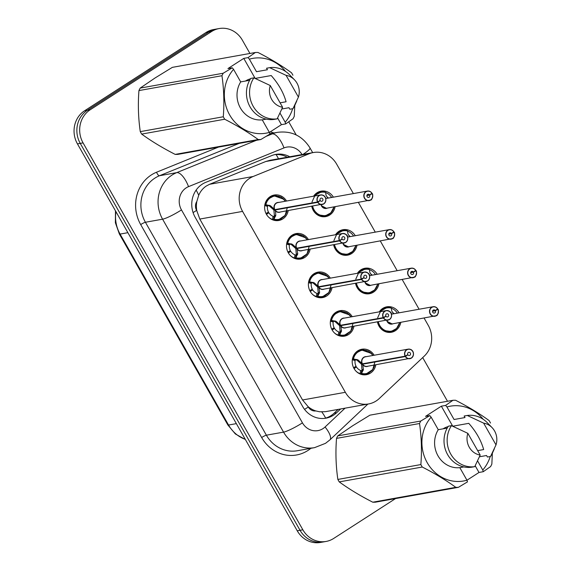 <?xml version="1.0" encoding="UTF-8"?>
<svg xmlns="http://www.w3.org/2000/svg" width="571" height="571" viewBox="0 0 571 571"><rect width="100%" height="100%" fill="white"/><g stroke="black" fill="none" stroke-linecap="round" stroke-linejoin="round"><path stroke-width="0.86" d="M335.512 234.738A12.933 11.898 -100.2 0 1 338.96 231.305A12.933 11.898 -100.2 0 1 343.007 229.706A12.933 11.898 -100.2 0 1 355.29 235.716M356.996 245.266A12.933 11.898 -100.2 0 1 351.615 253.574A12.933 11.898 -100.2 0 1 347.568 255.166A12.933 11.898 -100.2 0 1 333.657 244.923M357.41 273.295A12.933 11.898 -100.2 0 1 360.865 269.855A12.933 11.898 -100.2 0 1 364.912 268.256A12.933 11.898 -100.2 0 1 377.188 274.273M378.901 283.816A12.933 11.898 -100.2 0 1 373.513 292.124A12.933 11.898 -100.2 0 1 369.466 293.722A12.933 11.898 -100.2 0 1 355.555 283.48M379.308 311.845A12.933 11.898 -100.2 0 1 382.763 308.404A12.933 11.898 -100.2 0 1 386.81 306.813A12.933 11.898 -100.2 0 1 399.086 312.822M400.799 322.372A12.933 11.898 -100.2 0 1 395.41 330.673A12.933 11.898 -100.2 0 1 391.371 332.272A12.933 11.898 -100.2 0 1 377.452 322.03M313.607 196.188A12.933 11.898 -100.2 0 1 317.062 192.748A12.933 11.898 -100.2 0 1 321.109 191.157A12.933 11.898 -100.2 0 1 333.385 197.166M335.098 206.716A12.933 11.898 -100.2 0 1 329.71 215.017A12.933 11.898 -100.2 0 1 325.67 216.616A12.933 11.898 -100.2 0 1 311.752 206.374M310.139 249.134A12.933 11.898 -100.2 0 1 304.75 257.442A12.933 11.898 -100.2 0 1 300.71 259.041A12.933 11.898 -100.2 0 1 287.327 250.69A12.933 11.898 -100.2 0 1 292.102 235.173A12.933 11.898 -100.2 0 1 296.149 233.575A12.933 11.898 -100.2 0 1 308.426 239.592M332.036 287.691A12.933 11.898 -100.2 0 1 326.655 295.992A12.933 11.898 -100.2 0 1 322.608 297.591A12.933 11.898 -100.2 0 1 309.225 289.24A12.933 11.898 -100.2 0 1 314 273.723A12.933 11.898 -100.2 0 1 318.047 272.131A12.933 11.898 -100.2 0 1 330.331 278.141M353.941 326.241A12.933 11.898 -100.2 0 1 348.553 334.542A12.933 11.898 -100.2 0 1 344.506 336.141A12.933 11.898 -100.2 0 1 331.13 327.79A12.933 11.898 -100.2 0 1 335.905 312.28A12.933 11.898 -100.2 0 1 339.945 310.681A12.933 11.898 -100.2 0 1 352.228 316.691M375.839 364.79A12.933 11.898 -100.2 0 1 370.451 373.099A12.933 11.898 -100.2 0 1 366.411 374.697A12.933 11.898 -100.2 0 1 353.028 366.346A12.933 11.898 -100.2 0 1 357.803 350.83A12.933 11.898 -100.2 0 1 361.85 349.231A12.933 11.898 -100.2 0 1 374.126 355.248M288.241 210.585A12.933 11.898 -100.2 0 1 282.852 218.893A12.933 11.898 -100.2 0 1 278.805 220.485A12.933 11.898 -100.2 0 1 265.429 212.141A12.933 11.898 -100.2 0 1 270.204 196.624A12.933 11.898 -100.2 0 1 274.244 195.025A12.933 11.898 -100.2 0 1 286.528 201.035M353.385 193.583L336.669 164.162A24.253 22.305 79.8 0 0 313.429 152.521L269.947 160.301L265.765 161.507L209.607 184.29L206.195 186.089C202.869 188.337 200.378 191.399 198.729 195.261L196.824 201.484A8.087 7.437 79.8 0 0 196.61 210.385A24.253 3.412 150.4 0 1 193.077 212.59M313.429 152.521A24.253 22.305 79.8 0 0 309.318 153.706L253.16 176.489A24.253 22.305 79.8 0 0 249.684 178.295A24.253 22.305 79.8 0 0 242.582 211.398L345.348 392.306A24.253 22.305 79.8 0 0 368.588 403.954A24.253 22.305 79.8 0 0 379.287 398.515L424.289 356.097A24.253 22.305 79.8 0 0 428.286 325.434L424.167 318.19M315.806 410.934A24.253 22.305 -100.2 0 1 308.104 406.645L308.311 407.009A8.087 7.437 79.8 0 0 315.806 410.934L319.617 411.784L325.506 411.67L368.588 403.954M196.61 210.385L196.817 210.749A24.253 22.305 -100.2 0 1 196.824 201.484M196.817 210.749L199.793 219.064L302.559 399.971L308.104 406.645M419.085 309.239L402.262 279.633M397.18 270.69L380.365 241.083M375.283 232.14L358.46 202.534M395.539 498.583L333.685 538.446A24.253 22.305 -100.2 0 1 326.098 541.444L323.293 541.95A24.253 22.305 -100.2 0 1 300.046 530.302L80.254 143.392A24.253 22.305 -100.2 0 1 87.363 110.289L208.75 32.047A24.253 22.305 -100.2 0 1 216.33 29.05A24.253 22.305 -100.2 0 0 208.75 32.047L87.363 110.289A24.253 22.305 -100.2 0 0 80.254 143.392L300.046 530.302A24.253 22.305 -100.2 0 0 323.293 541.95L320.481 542.45A24.253 22.305 -100.2 0 1 297.241 530.802L77.442 143.892A24.253 22.305 -100.2 0 1 84.551 110.795L205.938 32.554A24.253 22.305 -100.2 0 1 213.525 29.556L219.143 28.55A24.253 22.305 -100.2 0 1 242.382 40.198L249.927 53.467M289.754 156.761A24.253 22.305 79.8 0 0 275.829 154.398A24.253 22.305 79.8 0 0 271.717 155.59L205.738 182.356A24.253 22.305 79.8 0 0 202.262 184.162A24.253 22.305 79.8 0 0 195.154 217.265L302.673 406.538A24.253 22.305 79.8 0 0 325.92 418.186A24.253 22.305 79.8 0 0 336.619 412.747L340.644 408.957M326.098 541.444A24.253 22.305 -100.2 0 1 302.858 529.795L83.066 142.886A24.253 22.305 -100.2 0 1 90.168 109.789L211.555 31.548A24.253 22.305 -100.2 0 1 219.143 28.55M288.74 121.801L296.206 134.934M422.697 357.603L447.5 401.27M338.146 409.4L334.121 413.197A24.253 22.305 -100.2 0 1 324.663 418.372M274.587 154.662A24.253 22.305 -100.2 0 1 287.256 157.203M276.314 195.725A12.127 11.156 79.8 0 0 274.08 195.874A12.127 11.156 79.8 0 0 270.283 197.373A12.127 11.156 79.8 0 0 265.344 204.618L270.44 205.724L274.794 209.628L273.702 209.821L269.305 205.931L267.935 205.524L267.478 206.374A8.893 8.18 79.8 0 0 268.456 212.069L266 213.49M275.336 209.935L275.829 215.21L273.83 219.542A12.127 11.156 79.8 0 0 278.348 219.749A12.127 11.156 79.8 0 0 281.639 218.557M275.029 209.985L275.022 209.992A4.853 4.461 79.8 0 0 279.569 212.141L323.8 203.89C327.597 200.128 325.199 196.467 324.164 195.974C323.843 195.346 322.644 195.004 320.567 194.939A4.853 4.461 -100.2 0 1 325.577 198.073A4.853 4.461 -100.2 0 1 323.793 203.89A4.853 4.461 -100.2 0 1 322.272 204.489A4.853 4.461 -100.2 0 1 317.733 202.341L317.919 202.241A4.689 4.311 79.8 0 0 323.771 203.74A4.689 4.311 79.8 0 0 325.149 197.345A4.689 4.311 79.8 0 0 319.189 195.667A4.689 4.311 79.8 0 0 317.719 201.891L317.526 201.977A4.853 4.461 -100.2 0 1 319.046 195.539A4.853 4.461 -100.2 0 1 320.567 194.939L277.856 202.591A4.853 4.461 79.8 0 0 276.343 203.19A4.853 4.461 79.8 0 0 274.815 209.628L274.794 209.628M317.526 201.977L274.815 209.628M317.719 201.891L320.181 200.457A1.62 1.485 -100.2 0 1 321.195 198.116A1.62 1.485 -100.2 0 1 322.272 201.099A1.62 1.485 -100.2 0 1 320.252 200.578L319.853 200.649M264.83 204.839L267.935 205.524M283.894 199.272L274.201 195.86L268.541 198.779L265.03 204.675M275.615 216.209L274.151 216.473L273.516 219.607L272.481 219.442A12.127 11.156 -100.2 0 1 268.57 217.116M266.621 213.133L268.834 212.733A8.893 8.18 79.8 0 0 273.116 216.302L274.151 216.473M287.377 207.451L285.129 215.388L278.612 219.685L273.516 219.607M268.834 212.733L266.486 214.403M317.733 202.341L273.909 210.192L275.008 209.593M274.458 216.409L273.909 210.192M320.252 200.578L317.919 202.241M372.178 193.598A4.853 4.461 -100.2 0 1 370.665 200.014A4.853 4.461 -100.2 0 1 369.137 200.621A4.853 4.461 -100.2 0 1 364.12 197.487A4.853 4.461 -100.2 0 1 365.904 191.67A4.853 4.461 -100.2 0 1 367.424 191.071A4.853 4.461 -100.2 0 1 371.964 193.219L371.907 193.298A4.689 4.311 79.8 0 0 366.047 191.799A4.689 4.311 79.8 0 0 364.676 198.201A4.689 4.311 79.8 0 0 370.636 199.871A4.689 4.311 79.8 0 0 372.106 193.648L369.637 195.082L366.86 195.582M321.266 204.668A4.853 4.461 79.8 0 0 321.78 205.938A4.853 4.461 79.8 0 0 326.426 208.265L321.78 205.938M372.106 193.648L371.271 193.747M369.637 195.082A1.62 1.485 -100.2 0 1 368.623 197.423A1.62 1.485 -100.2 0 1 367.553 194.44A1.62 1.485 -100.2 0 1 369.573 194.961L366.889 195.439M311.98 202.063L315.014 195.318L321.202 191.97L325.463 192.206A12.127 11.156 79.8 0 0 320.938 192.006A12.127 11.156 79.8 0 0 317.148 193.505A12.127 11.156 79.8 0 0 314.393 196.046M312.173 206.302A12.127 11.156 79.8 0 0 313.593 210.057A12.127 11.156 79.8 0 0 325.213 215.874A12.127 11.156 79.8 0 0 328.282 214.803M328.346 198.073A8.893 8.18 79.8 0 0 326.74 196.631M333.935 207.13L330.837 212.883L325.334 215.852L318.675 214.917L313.593 210.057M325.656 192.57A12.127 11.156 -100.2 0 1 331.658 197.473M315.071 195.924A11.82 10.87 -100.2 0 1 325.641 192.463L325.984 195.125L327.725 198.18M312.687 206.21A11.82 10.87 -100.2 0 0 323.25 215.688A11.82 10.87 -100.2 0 0 333.907 207.009L333.799 206.945M369.573 194.961L371.907 193.298M372.185 193.583L372.171 193.583C373.534 193.683 372.021 200.614 370.658 200.021L326.426 208.265M298.212 234.274A12.127 11.156 79.8 0 0 295.978 234.431A12.127 11.156 79.8 0 0 292.188 235.923A12.127 11.156 79.8 0 0 287.249 243.175L292.338 244.274L296.692 248.178L295.607 248.378L291.203 244.481L289.832 244.081L289.376 244.923A8.893 8.18 79.8 0 0 290.353 250.619L287.898 252.047M339.631 240.891L339.816 240.798A4.689 4.311 79.8 0 0 345.676 242.297A4.689 4.311 79.8 0 0 347.047 235.894A4.689 4.311 79.8 0 0 341.087 234.224A4.689 4.311 79.8 0 0 339.617 240.441L339.424 240.527A4.853 4.461 -100.2 0 1 340.944 234.096A4.853 4.461 -100.2 0 1 342.464 233.496A4.853 4.461 -100.2 0 1 347.482 236.622A4.853 4.461 -100.2 0 1 345.691 242.447A4.853 4.461 -100.2 0 1 344.17 243.046A4.853 4.461 -100.2 0 1 339.631 240.891L296.899 248.549L297.727 253.76L295.728 258.092A12.127 11.156 79.8 0 0 300.253 258.299A12.127 11.156 79.8 0 0 303.544 257.107M297.991 247.95L296.927 248.542A4.853 4.461 79.8 0 0 301.467 250.69L345.698 242.439C347.261 241.44 347.932 239.784 347.725 237.486C347.882 235.288 346.126 233.96 342.464 233.496L299.761 241.14A4.853 4.461 79.8 0 0 298.24 241.74A4.853 4.461 79.8 0 0 296.72 248.178L339.424 240.527M339.617 240.441L342.086 239.013A1.62 1.485 -100.2 0 1 343.1 236.665A1.62 1.485 -100.2 0 1 344.17 239.649A1.62 1.485 -100.2 0 1 342.15 239.135L341.751 239.206M286.735 243.389L289.832 244.081M305.792 237.821L296.106 234.41L290.446 237.336L286.935 243.225M297.52 254.766L296.049 255.03L295.414 258.156L294.379 257.992A12.127 11.156 -100.2 0 1 290.468 255.665M288.519 251.683L290.732 251.29A8.893 8.18 79.8 0 0 295.014 254.852L296.049 255.03M309.275 246.008L307.027 253.938L300.51 258.242L295.414 258.156M290.732 251.29L288.384 252.96M290.147 244.024L291.296 243.817M296.363 254.973L295.814 248.742L296.906 248.142M296.899 248.549L295.814 248.742M342.15 239.135L339.816 240.798M320.117 272.831A12.127 11.156 79.8 0 0 317.876 272.981A12.127 11.156 79.8 0 0 314.086 274.48A12.127 11.156 79.8 0 0 309.147 281.724L314.236 282.831L318.597 286.735L317.505 286.928L313.108 283.03L311.73 282.631L311.281 283.473A8.893 8.18 79.8 0 0 312.251 289.169L309.803 290.596M361.536 279.447L361.721 279.347A4.689 4.311 79.8 0 0 367.574 280.846A4.689 4.311 79.8 0 0 368.952 274.444A4.689 4.311 79.8 0 0 362.992 272.774A4.689 4.311 79.8 0 0 361.522 278.998L361.329 279.083A4.853 4.461 -100.2 0 1 362.849 272.645A4.853 4.461 -100.2 0 1 364.362 272.046A4.853 4.461 -100.2 0 1 369.38 275.179A4.853 4.461 -100.2 0 1 367.588 280.996A4.853 4.461 -100.2 0 1 366.075 281.596A4.853 4.461 -100.2 0 1 361.536 279.447L318.804 287.099L319.624 292.316L317.626 296.656A12.127 11.156 79.8 0 0 322.151 296.849A12.127 11.156 79.8 0 0 325.441 295.657M319.888 286.499L318.825 287.092A4.853 4.461 79.8 0 0 323.364 289.24L367.603 280.989C369.159 279.99 369.837 278.341 369.623 276.036C369.78 273.844 368.024 272.51 364.362 272.046L321.659 279.697A4.853 4.461 79.8 0 0 320.138 280.29A4.853 4.461 79.8 0 0 318.618 286.728L318.597 286.735M361.329 279.083L318.618 286.728M361.522 278.998L363.984 277.563A1.62 1.485 -100.2 0 1 364.997 275.215A1.62 1.485 -100.2 0 1 366.075 278.198A1.62 1.485 -100.2 0 1 364.055 277.684L363.648 277.756M308.633 281.938L311.73 282.631M327.697 276.371L318.004 272.959L312.344 275.886L308.832 281.781M319.417 293.316L317.954 293.58L317.312 296.706L316.277 296.542A12.127 11.156 -100.2 0 1 312.373 294.222M310.424 290.232L312.63 289.84A8.893 8.18 79.8 0 0 316.919 293.401L317.954 293.58M331.18 284.558L328.932 292.495L322.415 296.792L317.626 296.642M312.63 289.84L310.289 291.51M312.051 282.581L313.201 282.367M318.804 287.099L317.712 287.292L318.804 286.692M318.261 293.515L317.712 287.292M364.055 277.684L361.721 279.347M342.015 311.381A12.127 11.156 79.8 0 0 339.781 311.53A12.127 11.156 79.8 0 0 335.984 313.029A12.127 11.156 79.8 0 0 331.044 320.274L336.141 321.38L340.494 325.284L339.402 325.477L335.006 321.58L333.635 321.18L333.178 322.023A8.893 8.18 79.8 0 0 334.156 327.725L331.701 329.146M383.434 317.997L383.619 317.897A4.689 4.311 79.8 0 0 389.472 319.396A4.689 4.311 79.8 0 0 390.85 313.001A4.689 4.311 79.8 0 0 384.89 311.323A4.689 4.311 79.8 0 0 383.419 317.547L383.227 317.633A4.853 4.461 -100.2 0 1 384.747 311.195A4.853 4.461 -100.2 0 1 386.267 310.595A4.853 4.461 -100.2 0 1 391.278 313.722A4.853 4.461 -100.2 0 1 389.508 319.539A4.853 4.461 -100.2 0 1 387.973 320.145A4.853 4.461 -100.2 0 1 383.434 317.997L340.701 325.648L341.529 330.866L339.524 335.206A12.127 11.156 79.8 0 0 344.056 335.405A12.127 11.156 79.8 0 0 347.339 334.213M341.793 325.056L340.73 325.641A4.853 4.461 79.8 0 0 345.269 327.797L389.501 319.546C391.056 318.539 391.735 316.891 391.528 314.585C391.677 312.394 389.929 311.067 386.267 310.595L343.556 318.247A4.853 4.461 79.8 0 0 342.043 318.846A4.853 4.461 79.8 0 0 340.523 325.277L340.494 325.284M383.227 317.633L340.523 325.277M383.419 317.547L385.882 316.113A1.62 1.485 -100.2 0 1 386.895 313.772A1.62 1.485 -100.2 0 1 387.973 316.755A1.62 1.485 -100.2 0 1 385.953 316.234L385.553 316.305M330.53 320.488L333.635 321.18M341.315 331.865L339.852 332.129L339.217 335.263L338.182 335.091A12.127 11.156 -100.2 0 1 334.271 332.772M332.322 328.789L334.535 328.389A8.893 8.18 79.8 0 0 338.817 331.958L339.852 332.129M331.059 320.281L334.242 314.435L339.902 311.516L349.595 314.921M353.078 323.107L350.83 331.044L344.313 335.341L339.531 335.191M334.535 328.389L332.186 330.059M340.701 325.648L339.609 325.841L340.709 325.249M340.166 332.065L339.609 325.841M385.953 316.234L383.619 317.897M363.913 349.93A12.127 11.156 79.8 0 0 361.679 350.08A12.127 11.156 79.8 0 0 357.889 351.579A12.127 11.156 79.8 0 0 352.949 358.831L358.038 359.93L362.392 363.834L361.307 364.034L356.904 360.137L355.533 359.737L355.076 360.579A8.893 8.18 79.8 0 0 356.054 366.275L353.599 367.703M405.331 356.547L405.517 356.447A4.689 4.311 79.8 0 0 411.377 357.946A4.689 4.311 79.8 0 0 412.747 351.55A4.689 4.311 79.8 0 0 406.788 349.873A4.689 4.311 79.8 0 0 405.317 356.097L405.125 356.183A4.853 4.461 -100.2 0 1 406.645 349.752A4.853 4.461 -100.2 0 1 408.165 349.152A4.853 4.461 -100.2 0 1 413.183 352.278A4.853 4.461 -100.2 0 1 411.391 358.103A4.853 4.461 -100.2 0 1 409.878 358.695A4.853 4.461 -100.2 0 1 405.331 356.547L362.599 364.198L363.427 369.416L361.429 373.748A12.127 11.156 79.8 0 0 365.954 373.955A12.127 11.156 79.8 0 0 369.244 372.763M363.691 363.606L362.628 364.191A4.846 4.461 -100.1 0 1 362.628 364.191A4.853 4.461 79.8 0 0 367.167 366.346L411.398 358.096C415.196 354.334 412.797 350.673 411.762 350.18C411.448 349.559 410.249 349.209 408.165 349.152L365.461 356.796A4.853 4.461 79.8 0 0 363.941 357.396A4.853 4.461 79.8 0 0 362.421 363.834L405.125 356.183M405.317 356.097L407.787 354.67A1.62 1.485 -100.2 0 1 408.8 352.321A1.62 1.485 -100.2 0 1 409.871 355.305A1.62 1.485 -100.2 0 1 407.851 354.791L407.451 354.862M352.435 359.045L355.533 359.737M371.493 353.478L361.807 350.066L356.147 352.985L352.635 358.881M363.22 370.422L361.75 370.679L361.115 373.812L360.08 373.648A12.127 11.156 -100.2 0 1 356.168 371.321M354.22 367.339L356.432 366.946A8.893 8.18 79.8 0 0 360.722 370.508L361.75 370.679M374.983 361.664L372.727 369.594L366.211 373.891L361.115 373.812M356.432 366.946L354.084 368.616M355.854 359.68L356.996 359.473M362.599 364.198L361.514 364.398L362.606 363.798M362.064 370.615L361.514 364.398M407.851 354.791L405.517 356.447M394.004 232.204L394.09 232.14A4.853 4.461 -100.2 0 1 392.57 238.564A4.853 4.461 -100.2 0 1 391.035 239.17A4.853 4.461 -100.2 0 1 386.017 236.044A4.853 4.461 -100.2 0 1 387.809 230.22A4.853 4.461 -100.2 0 1 389.322 229.621A4.853 4.461 -100.2 0 1 393.869 231.776L393.804 231.847A4.689 4.311 79.8 0 0 387.952 230.349A4.689 4.311 79.8 0 0 386.574 236.751A4.689 4.311 79.8 0 0 392.534 238.421A4.689 4.311 79.8 0 0 394.004 232.204L391.542 233.632L388.765 234.131M343.164 243.225A4.853 4.461 79.8 0 0 343.678 244.488A4.853 4.461 79.8 0 0 348.324 246.822L343.678 244.488M348.324 246.822L392.562 238.571C393.926 239.163 395.432 232.233 394.09 232.14L393.176 232.297M391.542 233.632A1.62 1.485 -100.2 0 1 390.528 235.98A1.62 1.485 -100.2 0 1 389.451 232.997A1.62 1.485 -100.2 0 1 391.47 233.51L388.787 233.996M333.885 240.612L336.911 233.867L343.1 230.527L347.361 230.755A12.127 11.156 79.8 0 0 342.836 230.556A12.127 11.156 79.8 0 0 339.046 232.054A12.127 11.156 79.8 0 0 336.29 234.602M334.071 244.852A12.127 11.156 79.8 0 0 335.491 248.606A12.127 11.156 79.8 0 0 347.111 254.43A12.127 11.156 79.8 0 0 350.18 253.36M350.244 236.622A8.893 8.18 79.8 0 0 348.638 235.181M355.833 245.68L352.735 251.433L347.232 254.402L340.58 253.467L335.491 248.606M347.553 231.119A12.127 11.156 -100.2 0 1 353.556 236.03M336.969 234.481A11.82 10.87 -100.2 0 1 347.539 231.012L347.882 233.682L349.63 236.729M334.585 244.759A11.82 10.87 -100.2 0 0 345.148 254.238A11.82 10.87 -100.2 0 0 355.804 245.559L355.697 245.501M391.47 233.51L393.804 231.847M414.453 277.128A4.853 4.461 -100.2 0 1 412.933 277.727A4.853 4.461 -100.2 0 1 407.915 274.594A4.853 4.461 -100.2 0 1 409.707 268.777A4.853 4.461 -100.2 0 1 411.227 268.177A4.853 4.461 -100.2 0 1 415.767 270.326L415.702 270.404A4.689 4.311 79.8 0 0 409.85 268.905A4.689 4.311 79.8 0 0 408.472 275.301A4.689 4.311 79.8 0 0 414.432 276.978A4.689 4.311 79.8 0 0 415.909 270.754L413.44 272.181L410.663 272.681M365.069 281.774A4.853 4.461 79.8 0 0 365.583 283.045A4.853 4.461 79.8 0 0 370.229 285.372L365.583 283.045M415.909 270.754L415.074 270.847M413.44 272.181A1.62 1.485 -100.2 0 1 412.426 274.53A1.62 1.485 -100.2 0 1 411.348 271.546A1.62 1.485 -100.2 0 1 413.368 272.06L410.685 272.545M369.266 269.305L369.266 269.305A12.127 11.156 79.8 0 0 364.741 269.112A12.127 11.156 79.8 0 0 360.943 270.604A12.127 11.156 79.8 0 0 358.195 273.152M355.976 283.402A12.127 11.156 79.8 0 0 357.396 287.156A12.127 11.156 79.8 0 0 369.016 292.98A12.127 11.156 79.8 0 0 372.078 291.909M372.142 275.172A8.893 8.18 79.8 0 0 370.543 273.73M377.738 284.237L374.64 289.982L369.13 292.952L362.478 292.024L357.396 287.156M355.783 279.162L358.816 272.417L365.005 269.077L369.266 269.319M369.458 269.669A12.127 11.156 -100.2 0 1 375.461 274.58M371.528 275.286L369.78 272.231L369.444 269.562A11.82 10.87 -100.2 0 0 358.866 273.031M356.49 283.309A11.82 10.87 -100.2 0 0 367.053 292.787A11.82 10.87 -100.2 0 0 377.709 284.108L377.595 284.051M413.368 272.06L415.702 270.404M415.988 270.69L415.973 270.69A4.853 4.461 -100.2 0 1 414.467 277.113C415.824 277.72 417.33 270.79 415.988 270.69M436.351 315.677A4.853 4.461 -100.2 0 1 434.838 316.277A4.853 4.461 -100.2 0 1 429.82 313.144A4.853 4.461 -100.2 0 1 431.612 307.326A4.853 4.461 -100.2 0 1 433.125 306.727A4.853 4.461 -100.2 0 1 437.664 308.875L437.607 308.954A4.689 4.311 79.8 0 0 431.747 307.455A4.689 4.311 79.8 0 0 430.377 313.85A4.689 4.311 79.8 0 0 436.337 315.527A4.689 4.311 79.8 0 0 437.807 309.304L435.338 310.738L432.561 311.231M386.967 320.324A4.853 4.461 79.8 0 0 387.481 321.594A4.853 4.461 79.8 0 0 392.127 323.921L387.481 321.594M437.807 309.304L436.979 309.403M435.338 310.738A1.62 1.485 -100.2 0 1 434.331 313.079A1.62 1.485 -100.2 0 1 433.253 310.096A1.62 1.485 -100.2 0 1 435.273 310.617L432.59 311.095M377.681 317.719L380.714 310.967L386.902 307.626L391.164 307.862A12.127 11.156 79.8 0 0 386.638 307.662A12.127 11.156 79.8 0 0 382.848 309.161A12.127 11.156 79.8 0 0 380.093 311.702M377.874 321.958A12.127 11.156 79.8 0 0 379.294 325.706A12.127 11.156 79.8 0 0 390.914 331.53A12.127 11.156 79.8 0 0 393.983 330.459M394.047 313.729A8.893 8.18 79.8 0 0 392.441 312.287M399.636 322.786L396.538 328.539L391.035 331.508L384.376 330.573L379.294 325.706M391.356 308.226A12.127 11.156 -100.2 0 1 397.359 313.129M380.771 311.58A11.82 10.87 -100.2 0 1 391.342 308.119L391.685 310.781L393.426 313.836M378.387 321.866A11.82 10.87 -100.2 0 0 388.951 331.337A11.82 10.87 -100.2 0 0 399.607 322.665L399.5 322.601M435.273 310.617L437.607 308.954M437.886 309.239L437.871 309.239C439.235 309.339 437.721 316.27 436.358 315.67A4.853 4.461 -100.2 0 0 437.878 309.254M280.097 102.83L286.085 101.759C283.509 92.602 278.541 83.866 271.196 75.543L255.144 78.413A18.272 16.809 -100.2 0 1 255.144 78.413L243.767 58.385L227.957 68.57L232.24 67.806L233.56 69.341A37.993 34.945 -100.2 0 0 229.656 114.935A37.993 34.945 -100.2 0 0 269.376 132.401L262.246 119.853A24.253 22.305 -100.2 0 1 240.405 108.005A24.253 22.305 -100.2 0 1 240.684 81.896L233.56 69.341M245.537 81.025A18.272 16.809 -100.2 0 1 245.751 80.889A18.272 16.809 -100.2 0 1 250.476 78.841M269.376 132.401L269.89 134.085L260.84 139.517L177.831 154.384A43.653 40.148 -100.2 0 1 175.19 154.398L258.206 139.538C248.592 132.522 237.415 125.756 224.689 119.232A43.653 40.148 -100.2 0 1 223.29 116.769C224.353 102.873 223.911 89.183 221.955 75.715A43.653 40.148 -100.2 0 1 223.19 73.238L232.24 67.806M224.689 119.232L141.672 134.092C151.286 141.108 162.464 147.875 175.19 154.398M141.672 134.092A43.653 40.148 -100.2 0 1 140.273 131.63L223.29 116.769M221.955 75.715L138.939 90.582C137.868 104.479 138.318 118.161 140.273 131.63M138.939 90.582A43.653 40.148 -100.2 0 1 140.173 88.098L223.19 73.238M243.767 58.385L248.042 57.614L255.373 52.489L172.356 67.357L155.119 77.934L140.173 88.098M260.84 139.517A43.653 40.148 -100.2 0 1 258.206 139.538M249.62 80.297L240.684 81.896M262.246 119.853L266.293 119.125M277.163 118.854L274.037 119.418A25.866 23.796 -100.2 0 1 250.062 106.863A25.866 23.796 -100.2 0 1 250.748 78.42L253.874 77.856A25.866 23.796 -100.2 0 0 253.189 106.306A25.866 23.796 -100.2 0 0 277.163 118.854L282.616 107.262A16.166 14.867 -100.2 0 1 270.269 85.536L253.874 77.856M270.269 85.536L282.616 107.262M294.793 105.399L294.265 116.291A43.653 40.148 -100.2 0 1 293.03 118.775L285.7 123.9L285.186 122.215A37.993 34.945 -100.2 0 0 292.637 108.726M255.373 52.489A43.653 40.148 -100.2 0 1 258.013 52.475C270.647 58.941 281.824 65.715 291.531 72.781A43.653 40.148 -100.2 0 1 292.93 75.244M248.042 57.614L249.363 59.156A37.993 34.945 -100.2 0 1 285.579 71.454M296.799 100.924L294.957 105.035A25.866 23.796 -100.2 0 1 292.966 108.668L289.847 109.225L288.983 107.705L281.931 108.968M249.363 59.156L256.493 71.71L267.421 69.748L266.557 68.227L269.676 67.671A25.866 23.796 -100.2 0 1 289.533 74.744L294.415 79.733A16.166 14.867 -100.2 0 1 298.419 97.077L292.966 108.668M269.676 67.671L286.078 75.351A16.166 14.867 -100.2 0 1 294.415 79.733M298.419 97.077L286.078 75.351M280.033 113.151L285.186 122.215M269.384 132.422L281.417 124.664L285.7 123.9M281.417 124.664L277.62 117.976M477.67 450.633L483.666 449.555C481.089 440.405 476.121 431.669 468.777 423.339L452.724 426.216L441.34 406.181L425.538 416.373L429.813 415.602L431.134 417.144A37.993 34.945 -100.2 0 0 427.236 462.731A37.993 34.945 -100.2 0 0 466.957 480.204L459.826 467.649A24.253 22.305 -100.2 0 1 437.986 455.808A24.253 22.305 -100.2 0 1 438.264 429.699L431.134 417.144M443.117 428.828A18.272 16.809 -100.2 0 1 443.332 428.685A18.272 16.809 -100.2 0 1 448.057 426.644M490.218 456.529A37.993 34.945 -100.2 0 1 482.759 470.012L483.273 471.696L478.998 472.467L466.964 480.225L467.471 481.888L458.42 487.32L375.404 502.187A43.653 40.148 -100.2 0 1 372.77 502.202L455.786 487.334C446.172 480.325 434.995 473.559 422.262 467.028A43.653 40.148 -100.2 0 1 420.863 464.566C421.933 450.669 421.491 436.986 419.528 423.518A43.653 40.148 -100.2 0 1 420.77 421.034L429.813 415.602M422.262 467.028L339.253 481.895C348.867 488.904 360.037 495.678 372.77 502.202M339.253 481.895A43.653 40.148 -100.2 0 1 337.854 479.433L420.863 464.566M419.528 423.518L336.519 438.385C335.448 452.282 335.891 465.965 337.854 479.433M336.519 438.385A43.653 40.148 -100.2 0 1 337.754 435.901L420.77 421.034M441.34 406.181L445.623 405.417L452.953 400.292L369.937 415.16L352.7 425.738L337.754 435.901M458.42 487.32A43.653 40.148 -100.2 0 1 455.786 487.334M447.2 428.093L438.264 429.699M459.826 467.649L463.873 466.928M474.737 466.657L471.617 467.214A25.866 23.796 -100.2 0 1 447.643 454.666A25.866 23.796 -100.2 0 1 448.328 426.216L451.447 425.659A25.866 23.796 -100.2 0 0 450.769 454.102A25.866 23.796 -100.2 0 0 474.737 466.657L480.19 455.066A16.166 14.867 -100.2 0 1 467.849 433.339L451.447 425.659M467.849 433.339L480.19 455.066M492.366 453.203L491.845 464.095A43.653 40.148 -100.2 0 1 490.603 466.571L483.273 471.696M452.953 400.292A43.653 40.148 -100.2 0 1 455.587 400.271C468.227 406.745 479.404 413.511 489.111 420.577A43.653 40.148 -100.2 0 1 490.51 423.04M445.623 405.417L446.943 406.959A37.993 34.945 -100.2 0 1 483.159 419.257M494.379 448.72L492.537 452.839A25.866 23.796 -100.2 0 1 490.546 456.472L487.42 457.028L486.556 455.508L479.512 456.771M446.943 406.959L454.073 419.507L464.994 417.551L464.13 416.031L467.256 415.474A25.866 23.796 -100.2 0 1 487.113 422.547L491.995 427.536A16.166 14.867 -100.2 0 1 495.999 444.88L490.546 456.472M467.256 415.474L483.651 423.147A16.166 14.867 -100.2 0 1 491.995 427.536M495.999 444.88L483.651 423.147M477.613 460.954L482.759 470.012M478.998 472.467L475.2 465.779M209.607 184.29L253.16 176.489M325.641 418.108A24.253 8.158 -133.3 0 0 321.823 411.948M278.505 158.774A24.253 9.343 -112.1 0 0 276.079 154.541M198.729 195.261A24.253 9.343 -112.1 0 0 196.146 190.079M308.311 407.009A24.253 3.412 150.4 0 1 304.536 409.364M199.793 219.064L242.582 211.398M265.765 161.507L309.318 153.706M302.559 399.971L345.348 392.306M245.402 439.549L235.359 433.96L227.843 424.952A8.087 1.135 -29.6 0 0 228.55 425.031A32.333 29.742 79.8 0 0 245.287 439.356M115.934 211.648A32.333 29.742 79.8 0 0 120.074 234.081A8.087 1.135 150.4 0 1 119.368 234.003L115.385 222.769L115.485 210.863M127.883 232.683L120.074 234.081L228.55 425.031L236.358 423.632M297.241 530.802L302.858 529.795M77.442 143.892L83.066 142.886M84.551 110.795L90.168 109.789M205.938 32.554L211.555 31.548M302.038 154.555A16.166 14.867 79.8 0 0 283.994 147.91L188.53 186.646A16.166 14.867 79.8 0 0 186.217 187.845A16.166 14.867 79.8 0 0 181.478 209.914L302.444 422.854A16.166 14.867 79.8 0 0 322.993 428.621A16.166 14.867 79.8 0 0 325.07 426.994L345.048 408.165M302.444 422.854A16.166 2.27 -29.6 0 1 283.559 432.126L162.592 219.185A32.333 29.742 -100.2 0 1 172.064 175.047A32.333 29.742 -100.2 0 1 176.696 172.642L159.53 175.718A32.333 29.742 79.8 0 0 154.898 178.123A32.333 29.742 79.8 0 0 145.419 222.262L266.386 435.195A32.333 29.742 79.8 0 0 297.377 450.726L314.542 447.65A32.333 29.742 -100.2 0 1 283.559 432.126L266.386 435.195A4.04 0.571 150.4 0 0 261.661 437.514L140.694 224.574A4.04 0.571 150.4 0 1 145.419 222.262L162.592 219.185A16.166 2.27 -29.6 0 0 181.478 209.914M314.542 447.65L325.513 443.332L329.917 439.877A16.166 5.439 -133.3 0 0 325.07 426.994M140.694 224.574A36.373 33.461 -100.2 0 1 151.358 174.926A36.373 33.461 -100.2 0 1 156.568 172.214L218.436 147.111M270.183 131.908A36.373 33.461 -100.2 0 1 274.001 132.972M310.902 448.306A36.373 33.461 -100.2 0 1 261.661 437.514M266.222 136.319L272.16 133.907L269.369 134.406M283.994 147.91A16.166 6.224 -112.1 0 0 272.16 133.907A32.333 29.742 -100.2 0 1 277.642 132.322L269.783 133.728M188.53 186.646A16.166 6.224 -112.1 0 0 176.696 172.642L256.343 140.323M239.17 143.4L159.53 175.718A4.04 1.556 67.9 0 1 156.568 172.214M302.987 154.391A16.166 2.27 -29.6 0 0 310.039 148.01C302.402 135.855 291.603 130.623 277.642 132.322M334.121 413.197L336.619 412.747M274.358 209.236A4.996 4.597 -100.1 0 1 278.834 202.412M280.532 211.962A4.996 4.597 -100.1 0 1 275.086 210.521M276.086 209.4L275.336 209.928M265.858 204.661A11.82 10.878 -100.1 0 1 274.415 196.124A11.82 10.878 -100.1 0 1 285.364 201.242M287.077 210.792A11.82 10.878 -100.1 0 1 274.123 219.207M275.829 215.21L274.694 215.41M272.481 219.442L273.116 216.302M267.478 206.374L264.716 205.56M269.398 205.267L268.242 205.474M270.44 205.724L269.305 205.931M327.397 208.094A4.996 4.597 -100.2 0 1 321.009 204.718M296.263 247.785A4.996 4.597 -100.1 0 1 300.731 240.969M302.437 250.519A4.996 4.597 -100.1 0 1 296.991 249.07M287.763 243.21A11.82 10.878 -100.1 0 1 296.313 234.674A11.82 10.878 -100.1 0 1 307.269 239.799M308.975 249.349A11.82 10.878 -100.1 0 1 296.028 257.757M297.727 253.76L296.592 253.967M294.379 257.992L295.014 254.852M289.376 244.923L286.613 244.11M292.338 244.274L291.203 244.481M318.161 286.342A4.996 4.597 -100.1 0 1 322.629 279.519M324.335 289.069A4.996 4.597 -100.1 0 1 318.889 287.62M309.66 281.76A11.82 10.878 -100.1 0 1 318.218 273.231A11.82 10.878 -100.1 0 1 329.167 278.348M330.873 287.898A11.82 10.878 -100.1 0 1 317.926 296.313M319.624 292.316L318.497 292.516M316.277 296.542L316.919 293.401M311.281 283.473L308.518 282.666M314.236 282.831L313.108 283.03M340.066 324.892A4.996 4.597 -100.1 0 1 344.534 318.068M346.233 327.618A4.996 4.597 -100.1 0 1 340.787 326.169M331.558 320.317A11.82 10.878 -100.1 0 1 340.116 311.78A11.82 10.878 -100.1 0 1 351.065 316.898M352.778 326.448A11.82 10.878 -100.1 0 1 339.824 334.863M341.529 330.866L340.395 331.066M338.182 335.091L338.817 331.958M333.178 322.023L330.416 321.216M335.098 320.923L333.942 321.13M336.141 321.38L335.006 321.58M361.964 363.441A4.996 4.597 -100.1 0 1 366.432 356.625M368.138 366.175A4.996 4.597 -100.1 0 1 362.692 364.726M353.463 358.866A11.82 10.878 -100.1 0 1 362.014 350.33A11.82 10.878 -100.1 0 1 372.97 355.455M374.676 365.005A11.82 10.878 -100.1 0 1 361.728 373.413M363.427 369.416L362.292 369.623M360.08 373.648L360.722 370.508M355.076 360.579L352.321 359.766M358.038 359.93L356.904 360.137M349.295 246.643A4.996 4.597 -100.2 0 1 342.907 243.267M371.2 285.2A4.996 4.597 -100.2 0 1 364.812 281.824M393.098 323.75A4.996 4.597 -100.2 0 1 386.71 320.374M227.843 424.952L119.368 234.003M312.68 152.65L310.039 148.01M329.917 439.877L367.902 404.075M274.08 195.874L270.311 196.552M278.348 219.749L274.587 220.42M274.201 195.86L281.125 197.074L285.479 201.228M287.184 210.77L284.544 216.173L278.612 219.692M325.734 198.537L367.424 191.071C369.259 190.8 370.779 191.513 371.978 193.226M325.213 215.874L321.452 216.552M320.938 192.006L317.176 192.677M325.334 215.852C329.774 214.846 332.657 211.927 333.992 207.095M325.506 192.213L321.202 191.97M295.978 234.431L292.216 235.102M300.253 258.299L296.492 258.97M296.106 234.41L303.023 235.623L307.384 239.777M309.089 249.327L306.441 254.723L300.51 258.242M317.876 272.981L314.114 273.652M322.151 296.849L318.39 297.527M318.004 272.959L324.92 274.18L329.281 278.327M330.987 287.877L328.346 293.273L322.415 296.792M339.781 311.53L336.012 312.209M344.056 335.405L340.287 336.076M339.909 311.516L346.825 312.73L351.179 316.884M352.892 326.426L350.244 331.83L344.313 335.341M361.679 350.08L357.917 350.758M365.954 373.955L362.192 374.626M361.807 350.066L368.723 351.279L373.084 355.433M374.79 364.983L372.149 370.379L366.218 373.898M347.639 237.086L389.322 229.621C391.156 229.349 392.677 230.07 393.883 231.776M347.111 254.43L343.349 255.101M342.836 230.556L339.074 231.234M347.232 254.402C351.672 253.396 354.562 250.476 355.897 245.644M347.411 230.77L343.1 230.52M370.229 285.372L414.46 277.121M369.537 275.643L411.227 268.177C413.061 267.899 414.575 268.62 415.781 270.326M369.016 292.98L365.247 293.651M364.741 269.112L360.979 269.783M369.13 292.952C373.57 291.952 376.46 289.033 377.795 284.201M369.309 269.319L365.005 269.077M392.127 323.921L436.358 315.67M391.442 314.193L433.125 306.727C434.959 306.456 436.48 307.169 437.679 308.875M390.914 331.53L387.152 332.208M386.638 307.662L382.877 308.333M391.035 331.508C395.475 330.502 398.358 327.583 399.7 322.751M391.206 307.869L386.902 307.626"/></g></svg>
